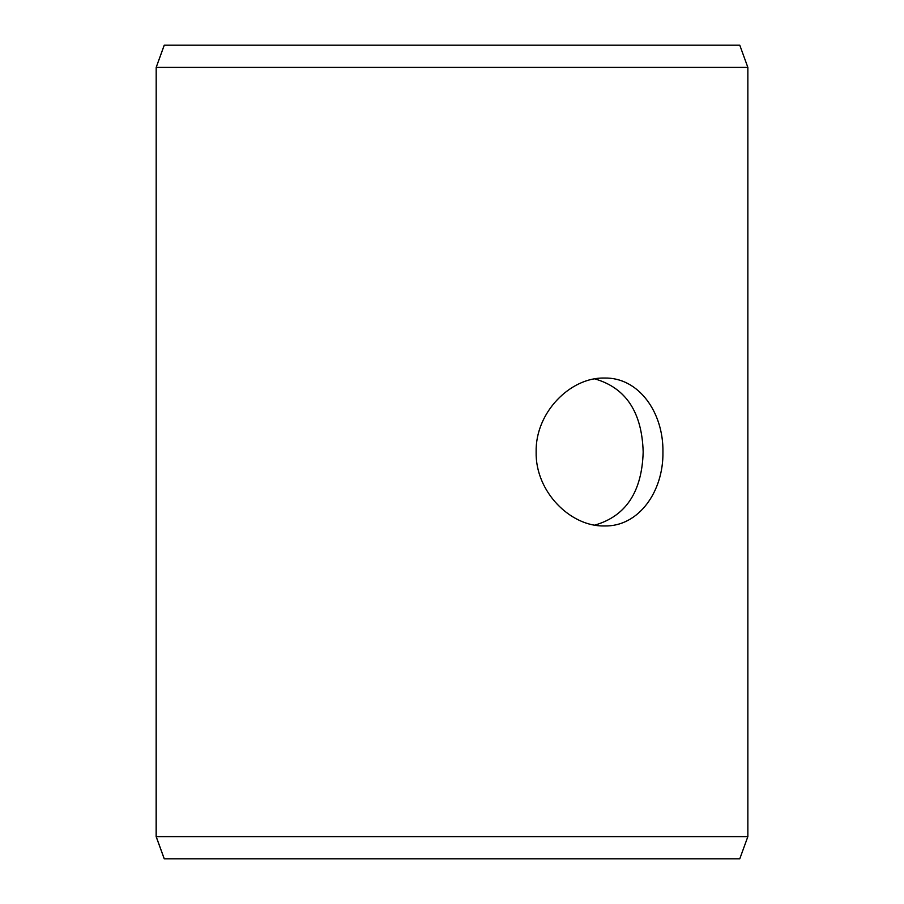 <?xml version="1.0" encoding="UTF-8"?>
<svg xmlns="http://www.w3.org/2000/svg" width="904" height="904" viewBox="0 0 904 904"><rect width="100%" height="100%" fill="white"/><g stroke="black" fill="none" stroke-linecap="round" stroke-linejoin="round"><path stroke-width="1.36" d="M164.268 45.2L156.189 67.393L164.223 45.2L739.777 45.2L747.857 67.393L156.189 67.393L156.143 836.607L164.223 858.8L739.777 858.8L747.857 836.607L747.857 67.393M156.189 67.393L156.189 836.607L747.857 836.607M156.189 836.607L164.268 858.8M594.742 525.122C625.839 516.24 641.976 491.866 643.173 452C641.976 412.134 625.839 387.759 594.73 378.878M662.937 452C663.592 491.719 638.506 526.851 604.38 525.958C570.481 526.817 535.292 491.708 536.14 452.034C535.258 412.348 570.481 377.149 604.38 378.041C638.54 377.205 663.547 412.19 662.937 452"/></g></svg>
